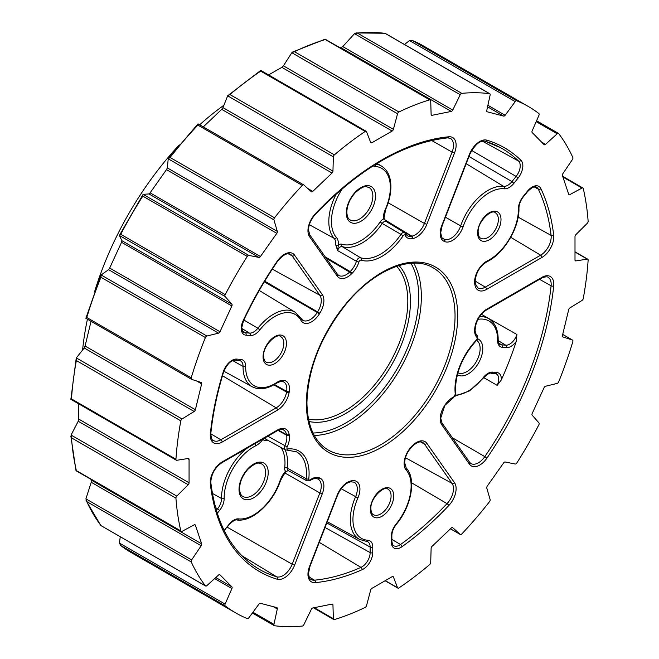 <?xml version="1.0" encoding="UTF-8"?>
<svg xmlns="http://www.w3.org/2000/svg" width="659" height="659" viewBox="0 0 659 659"><rect width="100%" height="100%" fill="white"/><g stroke="black" fill="none" stroke-linecap="round" stroke-linejoin="round"><path stroke-width="0.99" d="M342.458 188.573A41.665 24.053 120 0 0 336.469 237.578A16.261 9.391 -60 0 1 338.429 243.871A16.261 9.391 -60 0 1 338.38 245.09A1.87 0.98 -175.7 0 1 335.769 244.967A14.399 8.312 120 0 0 335.81 243.879A14.399 8.312 120 0 0 334.072 238.311A43.535 25.133 -60 0 1 336.296 193.935M501.301 379.963L497.158 385.35A11.129 6.425 120 0 0 498.715 379.032A11.129 6.425 120 0 0 496.342 373.9L495.255 373.587A1.87 1.475 -84.9 0 0 496.738 372.483A12.991 7.504 -60 0 1 501.334 379.024A12.991 7.504 -60 0 1 501.301 379.963A242.397 139.947 120 0 0 516.236 341.453A12.991 7.504 -60 0 1 506.384 347.639L502.224 347.268A12.991 7.504 -60 0 1 497.627 340.571A41.665 24.053 120 0 0 497.636 340.069A41.665 24.053 120 0 0 477.923 319.351M460.32 534.498L450.459 528.806L460.213 534.424A1.87 1.079 120 0 0 460.32 534.498A1.87 1.079 120 0 0 461.761 533.996A292.439 168.844 120 0 0 489.538 501.614A1.87 1.079 120 0 0 490.172 499.942A1.87 1.079 120 0 0 490.123 499.555L486.779 488.022A1.87 1.079 120 0 1 486.721 487.627A1.87 1.079 120 0 1 487.273 486.078L503.649 462.882A1.87 1.079 120 0 1 505.165 461.984L515.214 464.01A1.87 1.079 120 0 0 516.821 462.972A292.439 168.844 120 0 0 538.864 424.791A1.87 1.079 120 0 0 539.177 423.613A1.87 1.079 120 0 0 538.955 422.897L532.175 415.195A1.87 1.079 120 0 1 531.945 414.47A1.87 1.079 120 0 1 532.2 413.432L544.095 387.649A1.87 1.079 120 0 1 545.528 386.256L557.193 383.381A1.87 1.079 120 0 0 558.684 381.849A292.439 168.844 120 0 0 572.836 341.601A1.87 1.079 120 0 0 572.943 340.958A1.87 1.079 120 0 0 572.556 340.102A1.87 1.079 120 0 0 572.432 340.044L562.868 336.938A1.87 1.079 120 0 1 562.753 336.889A1.87 1.079 120 0 1 562.366 336.032A1.87 1.079 120 0 1 562.432 335.522L568.684 309.681A1.87 1.079 120 0 1 569.895 307.926L582.021 300.438A1.87 1.079 120 0 0 583.256 298.552A292.439 168.844 120 0 0 588.133 260.181A1.87 1.079 120 0 0 588.141 260.058A1.87 1.079 120 0 0 587.754 259.201A1.87 1.079 120 0 0 587.268 259.127L575.867 260.915A1.87 1.079 120 0 1 575.389 260.84A1.87 1.079 120 0 1 575.002 259.984L575.002 236.606A1.87 1.079 120 0 1 575.867 234.67L587.268 223.302A1.87 1.079 120 0 0 588.141 221.366A1.87 1.079 120 0 0 588.133 221.243A292.439 168.844 120 0 0 583.256 188.507A1.87 1.079 120 0 0 582.91 187.98A1.87 1.079 120 0 0 582.021 188.046L569.895 194.562A1.87 1.079 120 0 1 569.005 194.627A1.87 1.079 120 0 1 568.684 194.199L562.432 175.582A1.87 1.079 120 0 1 562.366 175.146A1.87 1.079 120 0 1 562.868 173.655L572.432 159.511A1.87 1.079 120 0 0 572.943 158.02A1.87 1.079 120 0 0 572.836 157.485A292.439 168.844 120 0 0 558.684 133.588A1.87 1.079 120 0 0 558.486 133.415A1.87 1.079 120 0 0 557.193 133.769L545.528 144.362A1.87 1.079 120 0 1 544.235 144.725A1.87 1.079 120 0 1 544.095 144.626L532.2 132.583A1.87 1.079 120 0 1 531.945 131.833A1.87 1.079 120 0 1 532.175 130.844L538.955 115.317A1.87 1.079 120 0 0 539.177 114.337A1.87 1.079 120 0 0 538.864 113.529A292.439 168.844 120 0 0 528.254 106.437A292.439 168.844 120 0 0 516.821 100.802A1.87 1.079 120 0 0 515.214 101.618L505.165 115.251A1.87 1.079 120 0 1 503.649 116.099L487.273 111.816A1.87 1.079 120 0 1 487.108 111.75A1.87 1.079 120 0 1 486.721 110.893A1.87 1.079 120 0 1 486.779 110.44L490.123 95.053A1.87 1.079 120 0 0 490.172 94.599A1.87 1.079 120 0 0 489.785 93.743A1.87 1.079 120 0 0 489.538 93.66A292.439 168.844 120 0 0 461.761 93.356A1.87 1.079 120 0 0 460.213 94.723L354.484 33.675L342.771 46.583L340.233 47.868M223.928 105.226A228.904 132.162 120 0 0 199.661 124.806M179.297 144.881A228.904 132.162 120 0 0 94.624 291.542M87.425 319.211A228.904 132.162 120 0 0 82.597 350.011M78.676 403.827L78.759 419.108L78.232 421.241L71.073 435.064L176.801 496.103L188.202 484.736A1.87 1.079 120 0 0 189.067 482.8L189.067 459.422A1.87 1.079 120 0 0 188.68 458.565A1.87 1.079 120 0 0 188.202 458.491L176.801 460.279A1.87 1.079 120 0 1 176.324 460.204A1.87 1.079 120 0 1 175.937 459.224A292.439 168.844 120 0 1 180.813 420.854L76.362 360.547L76.329 357.919L182.057 418.967L194.174 411.48A1.87 1.079 120 0 0 195.385 409.725L201.646 383.884A1.87 1.079 120 0 0 201.325 382.517A1.87 1.079 120 0 0 201.201 382.467L191.637 379.362A1.87 1.079 120 0 1 191.522 379.304A1.87 1.079 120 0 1 191.234 377.805A292.439 168.844 120 0 1 205.386 337.556L100.934 277.258L101.156 274.984L206.877 336.024L218.541 333.149A1.87 1.079 120 0 0 219.974 331.757L231.869 305.974A1.87 1.079 120 0 0 231.902 304.211L225.114 296.509L119.386 235.469L121.931 240.716L121.561 242.29L109.666 268.065L108.57 269.663L101.156 274.984M91.049 321.295L85.077 346.041L84.212 347.985L76.329 357.919M191.415 379.23L85.851 318.297L101.091 275.034M119.386 235.469L143.127 194.356L248.855 255.395L258.913 257.422A1.87 1.079 120 0 0 260.429 256.524L276.805 233.327A1.87 1.079 120 0 0 277.299 231.383L273.955 219.851L168.226 158.811L167.328 167.897L166.496 169.635L150.112 192.832L148.942 193.935L143.127 194.356M168.226 158.811L197.98 123.917M460.213 94.723L452.741 110.069A1.87 1.079 120 0 1 451.291 111.42L432.04 115.309A1.87 1.079 120 0 1 431.513 115.243A1.87 1.079 120 0 1 431.126 114.435L430.706 100.687A1.87 1.079 120 0 0 430.319 99.88A1.87 1.079 120 0 0 429.684 99.838A292.439 168.844 120 0 0 398.901 111.981A1.87 1.079 120 0 0 397.55 113.76L393.398 129.321A1.87 1.079 120 0 1 392.154 131.042L371.915 142.731A1.87 1.079 120 0 1 370.984 142.822A1.87 1.079 120 0 1 370.671 142.443L366.528 131.676A1.87 1.079 120 0 0 366.215 131.298A1.87 1.079 120 0 0 365.177 131.454A292.439 168.844 120 0 0 334.385 154.865A1.87 1.079 120 0 0 333.372 156.883L332.943 171.126A1.87 1.079 120 0 1 332.029 173.045L312.778 191.39A1.87 1.079 120 0 1 311.435 191.785A1.87 1.079 120 0 1 311.328 191.711L303.865 184.981A1.87 1.079 120 0 0 303.758 184.907A1.87 1.079 120 0 0 302.308 185.41L197.865 125.111L198.104 123.908L303.634 184.858M333.372 156.883L227.643 95.835L222.973 107.631L221.721 109.361L203.285 126.899M227.643 95.835L260.758 70.406L366.215 131.298M397.55 113.76L291.822 52.72L283.428 65.834L281.846 67.358L268.567 74.92M291.822 52.72L294.449 51.682L398.901 111.981M354.484 33.675L357.31 33.049L461.761 93.356M515.214 101.618L409.494 40.57L404.478 44.491M409.494 40.57L412.369 40.496L516.821 100.802M484.505 316.122L516.895 334.484L516.236 341.453M302.308 185.41A292.439 168.844 120 0 0 274.531 217.791A1.87 1.079 120 0 0 273.955 219.851M248.855 255.395A1.87 1.079 120 0 0 247.257 256.433A292.439 168.844 120 0 0 225.213 294.614A1.87 1.079 120 0 0 225.114 296.509M206.877 336.024A1.87 1.079 120 0 0 205.386 337.556M182.057 418.967A1.87 1.079 120 0 0 180.813 420.854M176.801 496.103A1.87 1.079 120 0 0 175.937 498.163A292.439 168.844 120 0 0 180.813 530.899A1.87 1.079 120 0 0 181.167 531.426A1.87 1.079 120 0 0 182.057 531.36L194.174 524.844A1.87 1.079 120 0 1 195.064 524.778A1.87 1.079 120 0 1 195.385 525.207L194.537 524.712M191.637 559.895A1.87 1.079 120 0 0 191.234 561.921L86.782 501.614L85.909 498.855L191.637 559.895L201.201 545.751A1.87 1.079 120 0 0 201.646 543.823L195.385 525.207M191.234 561.921A292.439 168.844 120 0 0 205.386 585.818A1.87 1.079 120 0 0 205.583 585.991A1.87 1.079 120 0 0 206.877 585.629L218.541 575.043A1.87 1.079 120 0 1 219.842 574.681A1.87 1.079 120 0 1 219.974 574.78L219.686 574.615M225.114 604.089A1.87 1.079 120 0 0 225.213 605.876L120.762 545.578L119.386 543.049L225.114 604.089L231.902 588.561A1.87 1.079 120 0 0 231.869 586.823L219.974 574.78M225.213 605.876A292.439 168.844 120 0 0 235.815 612.969A292.439 168.844 120 0 0 247.257 618.603A1.87 1.079 120 0 0 248.855 617.788L258.913 604.155A1.87 1.079 120 0 1 260.429 603.306L276.805 607.59A1.87 1.079 120 0 1 276.961 607.656A1.87 1.079 120 0 1 277.299 608.965L273.37 606.692M252.949 612.236L273.955 624.353L277.299 608.965M273.955 624.353A1.87 1.079 120 0 0 274.284 625.663A1.87 1.079 120 0 0 274.531 625.745A292.439 168.844 120 0 0 302.308 626.05A1.87 1.079 120 0 0 303.865 624.683L311.328 609.336A1.87 1.079 120 0 1 312.778 607.985L332.029 604.097A1.87 1.079 120 0 1 332.556 604.163A1.87 1.079 120 0 1 332.943 604.97L331.592 604.188M314.261 607.689L333.372 618.719L332.943 604.97M333.372 618.719A1.87 1.079 120 0 0 333.751 619.526A1.87 1.079 120 0 0 334.385 619.567A292.439 168.844 120 0 0 365.177 607.417A1.87 1.079 120 0 0 366.528 605.646L370.671 590.085A1.87 1.079 120 0 1 371.915 588.363L392.154 576.674A1.87 1.079 120 0 1 393.094 576.584A1.87 1.079 120 0 1 393.398 576.963L392.607 576.51M385.276 580.645L397.55 587.729L393.398 576.963M397.55 587.729A1.87 1.079 120 0 0 397.855 588.108A1.87 1.079 120 0 0 398.901 587.952A292.439 168.844 120 0 0 429.684 564.541A1.87 1.079 120 0 0 430.706 562.522L431.126 548.28A1.87 1.079 120 0 1 432.04 546.36L451.291 528.016A1.87 1.079 120 0 1 452.634 527.62A1.87 1.079 120 0 1 452.741 527.694L452.511 527.562M460.213 534.424L452.741 527.694M120.276 536.747L119.386 543.049M91.082 479.414L91.23 482.264L85.909 498.855M175.937 498.163L71.485 437.856L71.073 435.064M131.363 552.662A292.439 168.844 120 0 1 120.762 545.578L131.363 552.662L235.815 612.969M86.057 500.56L100.819 525.511L205.386 585.818M71.485 437.856A292.439 168.844 120 0 0 76.362 470.6L180.813 530.899M70.859 399.321L76.255 358.01M76.362 360.547A292.439 168.844 120 0 0 71.485 398.917L71.015 399.272L71.485 398.917L175.937 459.224M85.868 318.305L86.782 317.498L191.234 377.805M247.257 256.433L142.805 196.127L143.069 194.364M119.37 235.42L120.762 234.307L225.213 294.614M168.234 158.728L170.088 157.485L274.531 217.791M227.684 95.736L229.933 94.558L334.385 154.865M365.177 131.454L260.725 71.147L260.791 70.562L260.725 71.147A292.439 168.844 120 0 0 229.933 94.558M429.684 99.838L325.241 39.532A292.439 168.844 120 0 0 294.449 51.682M489.538 93.66L385.087 33.354L384.592 33.642L385.087 33.354A292.439 168.844 120 0 0 357.31 33.049M423.803 46.138L412.369 40.496A292.439 168.844 120 0 1 423.803 46.138L528.254 106.437M325.233 256.878L350.135 271.566A14.918 8.616 120 0 0 356.437 261.269L337.597 250.585A4.226 2.438 120 0 1 342.169 246.598L360.514 257.718A46.682 26.953 120 0 0 400.96 234.365L382.22 223.475A46.229 26.689 -60 0 1 342.169 246.598A1.87 1.516 107.6 0 1 341.675 244.176A6.096 3.517 -60 0 0 338.38 245.09L337.597 250.585L335.769 244.967M262.957 439.026L263.089 439.158A16.261 9.391 -60 0 1 255.667 445.83A41.665 24.053 120 0 0 224.159 498.459A12.991 7.504 -60 0 1 224.159 498.616A12.991 7.504 -60 0 1 219.562 510.453L217.281 513.295M285.602 471.177A1.87 0.527 42 0 1 285.668 471.663L285.668 471.663C286.278 471.152 286.278 471.152 285.668 471.663L280.545 480.427A1.87 0.494 18.8 0 1 280.091 480.584A16.261 9.391 -60 0 1 285.602 471.177A6.096 3.517 -60 0 1 284.696 467.915A44.359 25.61 120 0 0 284.985 462.84A44.359 25.61 120 0 0 281.039 447.535M375.894 164.149A43.535 25.133 -60 0 1 381.627 166.167C387.714 170.104 390.812 176.942 390.902 186.686C390.861 193.903 389.131 201.456 385.713 209.356L383.95 218.187A1.87 1.17 175.3 0 1 383.406 219.101A16.261 9.391 -60 0 1 385.326 209.373A41.665 24.053 120 0 0 390.359 187.453A41.665 24.053 120 0 0 375.251 166.463A12.991 7.504 -60 0 1 373.183 165.837M441.769 424.791A16.788 9.687 -60 0 1 440.179 418.86A16.788 9.687 -60 0 1 444.248 406.183A133.876 77.292 120 0 0 444.652 405.532A16.788 9.687 -60 0 1 453.82 396.899A1.903 1.096 120 0 0 455.295 394.296A48.552 28.032 -60 0 1 454.982 389.107A48.552 28.032 -60 0 1 476.333 340.077A1.903 1.096 120 0 0 476.91 337.392A16.788 9.687 -60 0 1 474.595 330.596A16.788 9.687 -60 0 1 474.834 327.754A133.876 77.292 120 0 0 474.933 327.078A16.788 9.687 -60 0 1 486.581 309.285L541.929 277.332A16.788 9.687 -60 0 1 553.7 285.981A244.761 141.314 -60 0 1 486.91 458.129A16.788 9.687 -60 0 1 469.439 464.167L441.769 424.791A1.87 1.475 144.9 0 0 441.975 422.954L469.645 462.33A1.87 1.475 144.9 0 1 469.439 464.167M476.333 340.077A1.87 0.593 -136.4 0 1 476.366 340.604C463.137 355.366 456.193 371.281 455.526 388.34L455.83 393.299A1.87 1.219 172.8 0 1 455.295 394.296M476.91 337.392A1.87 1.507 -45.3 0 0 476.902 335.299C476.482 335.925 474.661 330.365 475.147 329.838L475.46 326.6C477.009 319.318 480.584 313.832 486.194 310.142A1.87 1.079 60 0 0 486.581 309.285M406.158 470.032A16.788 9.687 -60 0 1 404.132 463.549A16.788 9.687 -60 0 1 412.213 445.888A133.876 77.292 120 0 0 412.723 445.393A16.788 9.687 -60 0 1 426.851 443.35L454.529 482.717A16.788 9.687 -60 0 1 448.828 505.502A244.761 141.314 -60 0 1 401.965 546.715A13.518 7.801 -60 0 1 391.306 541.904L391.306 536.36A13.518 7.801 -60 0 1 396.207 523.897A41.146 23.757 120 0 0 406.158 470.032A1.87 1.499 -41.4 0 0 406.241 468.038L404.675 462.783C404.931 456.901 407.435 451.456 412.196 446.472L412.707 445.97C417.254 442.181 420.566 440.995 422.641 442.42A14.918 8.616 120 0 1 424.412 444.026L420.59 441.917M350.613 481.82A1.87 1.367 -100.7 0 0 350.885 481.811L350.357 481.902C345.332 483.138 341.09 487.503 337.639 495.008L309.969 566.336L308.503 573.429C309.26 577.828 310.084 579.838 310.974 579.459A14.918 8.616 120 0 0 314.458 580.175A1.87 1.409 84.6 0 1 315.241 582.63A16.788 9.687 -60 0 1 307.959 574.195A16.788 9.687 -60 0 1 309.549 566.419L337.219 495.098A16.788 9.687 -60 0 1 351.346 480.831A133.876 77.292 120 0 0 351.857 480.732A16.788 9.687 -60 0 1 357.911 497.891A41.146 23.757 120 0 0 352.944 519.539A41.146 23.757 120 0 0 367.862 540.256A1.87 1.466 93.8 0 1 366.42 541.36L367.656 541.706A11.648 6.722 120 0 1 370.144 547.077L326.815 522.925M366.42 541.36L359.501 539.391A43.008 24.836 -60 0 1 350.324 519.547A43.008 24.836 -60 0 1 355.522 496.919A14.918 8.616 120 0 0 357.318 489.069A14.918 8.616 120 0 0 354.138 482.19L350.885 481.811A1.87 1.367 -100.7 0 0 351.857 480.732M277.488 430.006A1.87 1.079 -120 0 1 277.101 430.862L221.753 462.816C215.155 467.429 211.514 473.739 210.822 481.754L210.905 483.22A1.87 1.211 173.2 0 1 210.369 484.208A16.788 9.687 -60 0 1 210.27 482.52A16.788 9.687 -60 0 1 222.141 461.959L277.488 430.006A16.788 9.687 -60 0 1 289.136 434.355A133.876 77.292 120 0 0 289.243 434.899A16.788 9.687 -60 0 1 287.159 446.942A1.903 1.096 120 0 0 286.904 448.013A1.903 1.096 120 0 0 287.736 448.96A1.87 1.409 84 0 1 286.616 450.056L296.509 451.819A46.682 26.953 120 0 1 306.468 473.351A46.682 26.953 120 0 1 306.163 478.689L287.299 468.121A4.226 2.438 120 0 0 288.172 470.551L306.946 480.856A3.773 2.175 -60 0 1 306.138 479.118A3.773 2.175 -60 0 1 306.163 478.689A1.87 0.923 -173.7 0 0 308.774 478.887A1.903 1.096 120 0 0 308.758 479.109A1.903 1.096 120 0 0 310.257 479.785A1.87 0.956 54.8 0 1 310.01 480.551C313.33 478.483 315.768 477.899 317.341 478.788A1.87 1.524 113.8 0 1 317.251 478.739M284.696 467.915A1.87 0.923 6.3 0 1 287.299 468.121A46.229 26.689 -60 0 0 287.604 462.832A46.229 26.689 -60 0 0 285.083 449.759A3.773 2.175 -60 0 1 284.284 448.021A3.773 2.175 -60 0 1 284.803 445.896A14.918 8.616 120 0 0 286.854 437.494A14.918 8.616 120 0 0 286.649 435.204A135.746 78.372 -60 0 1 286.541 434.643L278.477 430.179M236.738 359.089A1.87 1.475 -84.9 0 1 235.247 360.185C230.93 360.242 227.067 364.139 223.648 371.874C217.223 392.78 212.972 413.111 210.905 432.856L210.822 434.454C211.564 438.836 212.387 440.846 213.294 440.484A14.918 8.616 120 0 0 220.839 439.8A1.87 1.079 60 0 1 222.141 442.074A16.788 9.687 -60 0 1 210.27 435.22A16.788 9.687 -60 0 1 210.369 433.424A244.761 141.314 -60 0 1 223.187 372.088A13.518 7.801 -60 0 1 236.738 359.089L240.889 359.46A13.518 7.801 -60 0 1 245.667 366.42A41.146 23.757 120 0 0 245.667 366.915A41.146 23.757 120 0 0 276.78 382.467A1.87 1.005 56.7 0 1 276.483 383.266C281.401 380.523 283.156 381.561 283.675 381.94A14.918 8.616 120 0 1 286.854 388.818A14.918 8.616 120 0 1 286.649 391.347L274.474 384.51M276.483 383.266C267.323 389.131 259.234 390.301 252.224 386.767A43.008 24.836 -60 0 1 243.047 366.931A43.008 24.836 -60 0 1 243.047 366.412A11.648 6.722 120 0 0 243.047 366.272A11.648 6.722 120 0 0 240.568 360.893L239.406 360.555A1.87 1.475 95.1 0 0 240.889 359.46M277.159 261.277L277.381 261.574C264.473 280.396 253.171 300.117 243.484 320.752L241.779 327.63C242.355 330.999 242.957 332.515 243.591 332.169A11.648 6.722 120 0 0 245.37 332.737A1.87 1.475 95.1 0 1 246.005 335.192A13.518 7.801 -60 0 1 241.227 328.388A13.518 7.801 -60 0 1 243.113 320.719A244.761 141.314 -60 0 1 277.159 261.277A16.788 9.687 -60 0 1 294.631 255.239L322.3 294.614A16.788 9.687 -60 0 1 319.821 313.223A133.876 77.292 120 0 0 319.417 313.873A16.788 9.687 -60 0 1 300.899 320.29A41.146 23.757 120 0 0 259.844 329.887A13.518 7.801 -60 0 1 250.165 335.563L246.005 335.192M309.549 236.688A16.788 9.687 -60 0 1 307.959 230.749A16.788 9.687 -60 0 1 315.241 213.903A244.761 141.314 -60 0 1 448.828 136.775A16.788 9.687 -60 0 1 454.529 152.987L426.851 224.307A16.788 9.687 -60 0 1 412.723 238.574A133.876 77.292 120 0 0 412.213 238.673A16.788 9.687 -60 0 1 405.128 235.271A1.903 1.096 120 0 0 403.069 235.848A48.552 28.032 -60 0 1 361 260.14A1.903 1.096 120 0 0 358.949 261.928A16.788 9.687 -60 0 1 351.857 273.518A133.876 77.292 120 0 0 351.346 274.012A16.788 9.687 -60 0 1 337.219 276.055L309.549 236.688A1.87 1.475 144.9 0 0 309.755 234.851L337.424 274.218A1.87 1.475 144.9 0 1 337.219 276.055M484.81 141.108A1.87 1.516 -73.2 0 0 485.049 141.207C479.983 140.26 474.925 144.601 469.859 154.231L442.189 225.551L440.723 232.643C441.489 237.059 442.313 239.06 443.202 238.673A14.918 8.616 120 0 0 443.82 238.995A1.87 1.524 113.2 0 1 444.248 241.392A16.788 9.687 -60 0 1 440.179 233.41A16.788 9.687 -60 0 1 441.769 225.642L469.439 154.313A16.788 9.687 -60 0 1 486.91 140.178A244.761 141.314 -60 0 1 520.956 160.31A13.518 7.801 -60 0 1 518.065 178.119L513.905 183.293A13.518 7.801 -60 0 1 504.226 188.795A41.146 23.757 120 0 0 463.17 226.605A16.788 9.687 -60 0 1 444.652 241.565A133.876 77.292 120 0 0 444.248 241.392M518.402 208.961A13.518 7.801 -60 0 1 518.402 208.796A13.518 7.801 -60 0 1 523.18 196.481L527.34 191.308A13.518 7.801 -60 0 1 540.891 188.663A244.761 141.314 -60 0 1 553.7 235.197A16.788 9.687 -60 0 1 541.929 257.447L486.581 289.4A16.788 9.687 -60 0 1 474.933 285.05A133.876 77.292 120 0 0 474.834 284.507A16.788 9.687 -60 0 1 474.595 281.928A16.788 9.687 -60 0 1 487.289 260.923A41.146 23.757 120 0 0 518.402 208.961A1.87 1.096 -0.7 0 0 518.946 208.17A1.87 1.096 -0.7 0 0 518.946 208.104M474.834 284.507A1.87 1.269 -11 0 0 475.345 283.386L475.147 281.162C475.979 272.645 479.867 266.203 486.803 261.837C503.863 253.888 519.654 227.495 518.946 208.17L518.946 208.03C519.028 204.331 520.486 200.616 523.312 196.884L523.18 196.481M266.425 439.512A1.87 1.409 -96 0 0 265.478 440.574A6.096 3.517 -60 0 1 263.089 439.158M268.164 440.467A44.359 25.61 120 0 0 265.478 440.574M215.584 507.587L217.61 508.764A11.129 6.425 120 0 0 221.539 498.632A11.129 6.425 120 0 0 221.539 498.501A43.535 25.133 -60 0 1 247.117 448.178M216.366 510.313L217.61 508.764L219.562 510.453M497.627 340.571A1.87 1.063 0.7 0 0 498.179 339.838A1.87 1.063 0.7 0 0 498.122 339.574M455.039 316.032A105.11 60.686 120 0 0 433.268 267.908C411.669 254.366 373.192 270.058 344.945 305.562C320.562 336.873 307.893 369.221 306.937 402.616C307.325 425.912 314.401 441.695 328.157 449.965A105.11 60.686 120 0 0 409.157 421.809A105.11 60.686 120 0 0 455.039 316.032M306.394 403.374A106.98 61.765 -60 0 1 382.039 272.356A106.98 61.765 -60 0 1 457.684 316.032A106.98 61.765 -60 0 1 382.039 447.049A106.98 61.765 -60 0 1 306.394 403.374M308.478 419.058A89.698 51.789 120 0 0 373.917 385.713A89.698 51.789 120 0 0 407.806 301.344A89.698 51.789 120 0 0 396.66 266.318M399.041 265.561A91.56 52.868 -60 0 1 410.442 301.344A91.56 52.868 -60 0 1 375.836 387.492A91.56 52.868 -60 0 1 309.013 421.505M313.009 432.971A103.241 59.607 120 0 0 418.704 296.575A103.241 59.607 120 0 0 410.969 263.287M413.745 263.155A105.11 60.686 -60 0 1 421.348 296.575A105.11 60.686 -60 0 1 314.277 435.434M239.019 489.382A20.651 11.92 -60 0 1 253.616 464.093A20.651 11.92 -60 0 1 268.213 472.519A20.651 11.92 -60 0 1 253.616 497.809A20.651 11.92 -60 0 1 239.019 489.382M265.577 472.519A18.782 10.841 120 0 0 261.689 463.928C258.798 463.771 258.657 460.18 248.221 468.969C242.71 475.098 239.827 481.655 239.563 488.616C239.769 492.85 240.881 495.461 242.907 496.449A18.782 10.841 120 0 0 252.298 495.527A18.782 10.841 120 0 0 265.577 472.519M391.084 495.988A14.671 8.468 120 0 0 388.052 489.275C384.831 484.925 370.07 497.866 370.893 508.732C371.091 512.059 371.915 514.045 373.381 514.679A14.671 8.468 120 0 0 384.683 510.75A14.671 8.468 120 0 0 391.084 495.988M370.342 509.489A16.541 9.547 -60 0 1 382.039 489.242A16.541 9.547 -60 0 1 393.728 495.988A16.541 9.547 -60 0 1 382.039 516.244A16.541 9.547 -60 0 1 370.342 509.489M477.495 338.718A20.651 11.92 -60 0 1 482.775 348.652A20.651 11.92 -60 0 1 473.442 369.757A20.651 11.92 -60 0 1 457.379 374.666M457.89 372.805A18.782 10.841 120 0 0 466.852 371.651A18.782 10.841 120 0 0 480.131 348.652A18.782 10.841 120 0 0 476.63 340.299M498.369 219.496A14.671 8.468 120 0 0 495.329 212.783C492.108 208.433 477.347 221.375 478.17 232.232C478.368 235.568 479.192 237.545 480.658 238.187A14.671 8.468 120 0 0 491.96 234.258A14.671 8.468 120 0 0 498.369 219.496M477.618 232.998A16.541 9.547 -60 0 1 489.316 212.742A16.541 9.547 -60 0 1 501.005 219.496A16.541 9.547 -60 0 1 489.316 239.752A16.541 9.547 -60 0 1 477.618 232.998M346.296 212.89A20.651 11.92 -60 0 1 360.893 187.601A20.651 11.92 -60 0 1 375.498 196.028A20.651 11.92 -60 0 1 360.893 221.317A20.651 11.92 -60 0 1 346.296 212.89M372.854 196.028A18.782 10.841 120 0 0 368.966 187.436C366.075 187.28 365.934 183.688 355.498 192.469C349.987 198.606 347.104 205.155 346.84 212.124C347.046 216.35 348.158 218.961 350.184 219.958A18.782 10.841 120 0 0 359.575 219.027A18.782 10.841 120 0 0 372.854 196.028M283.807 343.372A14.671 8.468 120 0 0 280.767 336.65C277.554 332.309 262.784 345.242 263.608 356.107C263.806 359.435 264.638 361.42 266.104 362.063A14.671 8.468 120 0 0 277.406 358.134A14.671 8.468 120 0 0 283.807 343.372M263.065 356.873A16.541 9.547 -60 0 1 274.754 336.617A16.541 9.547 -60 0 1 286.451 343.372A16.541 9.547 -60 0 1 274.754 363.62A16.541 9.547 -60 0 1 263.065 356.873M227.231 527.208L292.184 564.236L319.862 492.916A14.918 8.616 120 0 0 321.271 486.012A14.918 8.616 120 0 0 318.091 479.126A14.918 8.616 120 0 0 317.836 478.994M272.315 269.127L319.862 295.281L292.184 255.914L288.362 253.814M264.317 281.83L317.251 312.481A135.746 78.372 -60 0 1 317.654 311.831A14.918 8.616 120 0 0 321.271 300.562A14.918 8.616 120 0 0 319.862 295.281A1.87 1.475 144.9 0 0 322.3 294.614M388.192 202.807L424.412 223.459L452.082 152.13A14.918 8.616 120 0 0 453.499 145.227A14.918 8.616 120 0 0 450.311 138.349L447.683 137.871A1.87 1.409 -95.4 0 0 448.828 136.775M405.45 457.733L452.082 483.393L424.412 444.026A1.87 1.475 144.9 0 0 426.851 443.35M391.858 539.383L400.515 544.532A242.891 140.235 120 0 0 447.016 503.641A14.918 8.616 120 0 0 453.499 488.665A14.918 8.616 120 0 0 452.082 483.393A1.87 1.475 -35.1 0 0 454.529 482.717M518.155 217.116L551.097 235.403A242.891 140.235 120 0 0 538.378 189.215A11.648 6.722 120 0 0 536.566 187.23C534.795 185.896 531.755 187.395 527.472 191.72L527.34 191.308M475.147 281.063L485.288 287.126L540.635 255.173A14.918 8.616 120 0 0 551.179 236.902A14.918 8.616 120 0 0 551.097 235.403A1.87 1.211 -6.8 0 0 553.7 235.197M452.404 437.79L484.81 456.629A242.891 140.235 120 0 0 551.097 285.792A14.918 8.616 120 0 0 551.179 284.194A14.918 8.616 120 0 0 548 277.315C547.934 276.137 541.657 277.488 541.541 278.189L486.194 310.142M277.974 430.401L286.649 435.204A1.87 1.269 -11 0 0 289.243 434.899M309.343 224.719L334.072 238.311A1.87 1.499 138.6 0 0 336.469 237.578M482.355 141.166L518.6 161.084A242.891 140.235 120 0 0 500.675 147.756A242.891 140.235 120 0 0 485.296 141.248M471.687 150.458L516.104 176.431A11.648 6.722 120 0 0 520.223 165.813A11.648 6.722 120 0 0 518.6 161.084A1.87 1.507 134.3 0 0 520.956 160.31M212.404 493.41L221.539 498.501A1.87 1.096 -0.7 0 0 224.159 498.459M479.554 316.625A43.535 25.133 -60 0 1 488.904 318.791L481.391 314.228M326.205 258.262L349.616 272.068A135.746 78.372 -60 0 1 350.135 271.566A1.87 0.675 -134 0 1 351.857 273.518M448.828 505.502A1.87 0.577 43.3 0 0 447.016 503.641L411.603 482.816M385.268 220.51L411.34 236.235A135.746 78.372 -60 0 1 411.859 236.136L384.658 219.735M210.905 483.22C216.103 523.781 231.737 552.184 257.801 568.42A242.891 140.235 120 0 0 276.665 576.798L241.746 555.644M310.257 479.785A16.788 9.687 -60 0 1 319.417 477.841A133.876 77.292 120 0 0 319.821 478.014A1.87 1.524 113.2 0 1 317.654 478.912A135.746 78.372 -60 0 1 317.449 478.829M483.69 377.623L497.158 385.35M553.7 285.981A1.87 0.931 -174 0 1 551.097 285.792L539.556 279.334M309.046 576.913L314.458 580.175A242.891 140.235 120 0 0 360.959 567.374A11.648 6.722 120 0 0 370.144 552.621L370.144 547.077A1.87 1.079 180 0 0 372.763 547.069L372.763 552.613A13.518 7.801 -60 0 1 362.104 569.722A244.761 141.314 -60 0 1 315.241 582.63M319.269 542.365L360.959 567.374A1.87 1.194 -113.9 0 1 362.104 569.722M498.196 340.621L505.741 345.184A11.129 6.425 120 0 0 516.895 334.484M498.871 343.174L501.59 344.814L505.741 345.184A1.87 1.475 -84.9 0 1 506.384 347.639M488.904 318.791C494.991 322.721 498.089 329.566 498.179 339.311L498.179 339.838C498.715 343.158 499.283 344.632 499.884 344.27A11.129 6.425 120 0 0 501.59 344.814A1.87 1.475 -84.9 0 1 502.224 347.268M276.78 382.467A16.788 9.687 -60 0 1 289.243 391.652A133.876 77.292 120 0 0 289.136 392.327A16.788 9.687 -60 0 1 277.488 410.12L222.141 442.074M319.821 478.014A16.788 9.687 -60 0 1 322.3 493.764L294.631 565.092A16.788 9.687 -60 0 1 277.159 579.228A244.761 141.314 -60 0 1 210.369 484.208M287.736 448.96A48.552 28.032 -60 0 1 308.774 478.887M367.862 540.256A13.518 7.801 -60 0 1 372.763 547.069M86.782 501.614A292.439 168.844 120 0 0 100.934 525.52M100.934 277.258A292.439 168.844 120 0 0 86.782 317.498M142.805 196.127A292.439 168.844 120 0 0 120.762 234.307M197.865 125.111A292.439 168.844 120 0 0 170.088 157.485M572.432 340.044L562.695 334.426M575.867 260.915L575.085 260.462M587.268 259.127L575.002 252.043M569.895 194.562L568.544 193.779M582.021 188.046L562.91 177.016M545.528 144.362L541.599 142.097M557.193 133.769L536.187 121.651M503.649 116.099L487.561 106.816M505.165 115.251L487.899 105.283M432.04 115.309L431.192 114.823M451.291 111.42L340.983 47.728M452.741 110.069L342.771 46.583M371.915 142.731L370.457 141.891M392.154 131.042L281.846 67.358M393.398 129.321L283.428 65.834M312.778 191.39L307.737 188.474M332.029 173.045L221.721 109.361M332.943 171.126L222.973 107.631M258.913 257.422L148.942 193.935M260.429 256.524L150.112 192.832M276.805 233.327L166.496 169.635M277.299 231.383L167.328 167.897M218.541 333.149L108.57 269.663M219.974 331.757L109.666 268.065M231.869 305.974L121.561 242.29M231.902 304.211L121.931 240.716M194.174 411.48L84.212 347.985M195.385 409.725L85.077 346.041M201.646 383.884L196.596 380.968M188.202 484.736L78.232 421.241M189.067 482.8L78.759 419.108M189.067 459.422L187.617 458.582M201.201 545.751L91.23 482.264M201.646 543.823L91.329 480.131M231.902 588.561L214.636 578.586M231.869 586.823L215.79 577.539M341.148 488.698L357.911 497.891M325.044 527.48L370.144 552.621A1.87 1.079 180 0 0 372.763 552.613M534.26 186.95L538.378 189.215A1.87 1.417 -25.5 0 0 540.891 188.663M391.306 541.904A1.87 1.079 180 0 0 391.858 541.138C392.418 544.491 393.028 546.006 393.67 545.685A11.648 6.722 120 0 0 400.515 544.532A1.87 0.947 54.6 0 1 401.965 546.715M442.486 238.113L444.224 239.168A14.918 8.616 120 0 0 460.682 225.872A43.008 24.836 -60 0 1 503.608 186.34A11.648 6.722 120 0 0 511.952 181.596L516.104 176.431L518.065 178.119M445.426 217.206L460.682 225.872A1.87 0.494 -161.2 0 0 463.17 226.605M442.708 238.319L443.82 238.995A135.746 78.372 -60 0 1 444.224 239.168A1.87 1.524 113.8 0 1 444.652 241.565M405.128 235.271A1.87 1.417 -25.9 0 0 405.483 233.69L407.155 235.609A14.918 8.616 120 0 0 411.34 236.235A1.87 1.367 -100.7 0 1 412.213 238.673M468.986 156.48L511.952 181.596L513.905 183.293M466.185 163.696L503.608 186.34A1.87 1.483 -83.6 0 1 504.226 188.795M319.821 313.223L264.72 281.162M300.899 320.29A1.87 1.442 -29.2 0 0 301.212 318.618L302.72 320.241A14.918 8.616 120 0 0 317.251 312.481L319.417 313.873M243.83 320.019L257.867 328.223A43.008 24.836 -60 0 1 295.232 312.275L259.234 290.462M241.804 328.437L249.522 333.108A11.648 6.722 120 0 0 257.867 328.223L259.844 329.887M242.512 331.007L245.37 332.737L249.522 333.108A1.87 1.475 95.1 0 1 250.165 335.563M273.814 384.881L286.541 392.031A135.746 78.372 -60 0 1 286.649 391.347A1.87 0.84 -171 0 0 289.243 391.652M267.867 436.192L287.159 446.942M232.726 360.654L243.047 366.412A1.87 1.063 -179.3 0 0 245.667 366.42M224.192 530.495A12.991 7.504 -60 0 1 225.048 529.342L229.208 524.177A12.991 7.504 -60 0 1 238.509 518.88A41.665 24.053 120 0 0 280.091 480.584M455.616 395.103A41.665 24.053 120 0 0 483.278 377.566A12.991 7.504 -60 0 1 492.586 372.113L496.738 372.483M341.675 244.176A44.359 25.61 120 0 0 380.111 221.984A6.096 3.517 -60 0 1 383.406 219.101M210.831 433.82L220.839 439.8L276.187 407.847L222.478 375.754M541.929 257.447A1.87 1.079 60 0 0 540.635 255.173L510.741 237.306M322.3 493.764L319.862 492.916L284.672 472.849M454.529 152.987L452.082 152.13L431.612 140.458M294.631 255.239A1.87 1.475 -35.1 0 1 292.184 255.914A14.918 8.616 120 0 0 290.421 254.308C287.308 252.496 282.966 254.918 277.381 261.574M469.645 462.33L470.872 463.491A14.918 8.616 120 0 0 484.81 456.629L486.91 458.129M277.159 579.228A1.87 1.516 106.8 0 0 276.665 576.798A14.918 8.616 120 0 0 292.184 564.236L294.631 565.092M337.424 274.218L338.652 275.388A14.918 8.616 120 0 0 349.616 272.068A1.87 0.667 45.8 0 1 351.346 274.012M474.933 285.05A1.87 1.269 -10.7 0 0 475.452 283.947L477.734 287.81A14.918 8.616 120 0 0 485.288 287.126A1.87 1.079 -120 0 1 486.581 289.4M412.723 238.574A1.87 1.367 -100.3 0 0 411.859 236.136A14.918 8.616 120 0 0 424.412 223.459L426.851 224.307M277.488 410.12A1.87 1.079 60 0 0 276.187 407.847A14.918 8.616 120 0 0 286.541 392.031A1.87 0.848 -171.2 0 0 289.136 392.327M289.136 434.355A1.87 1.269 -10.7 0 1 286.541 434.643A14.918 8.616 120 0 0 283.551 429.989C283.502 428.803 277.151 430.187 277.101 430.862M358.949 261.928A1.87 0.552 -162.7 0 1 356.437 261.269A3.773 2.175 -60 0 1 360.514 257.718A1.87 1.516 -72.4 0 1 361 260.14M403.069 235.848L400.96 234.365A3.773 2.175 -60 0 1 404.502 232.602L386.19 221.498A4.226 2.438 120 0 0 382.22 223.475L380.111 221.984M265.412 437.609A4.226 2.438 120 0 0 266.318 439.454L285.083 449.759L286.616 450.056M495.255 373.587L491.095 373.216A1.87 1.475 -84.9 0 0 492.586 372.113M491.095 373.216C489.983 372.516 487.429 374.098 483.426 377.961L483.278 377.566M225.048 529.342L229.34 524.58C232.767 521.022 235.312 519.481 236.985 519.976C252.158 522.29 273.37 502.685 280.545 480.427M254.778 443.754A1.87 1.153 63.6 0 1 255.667 445.83M238.509 518.88A1.87 1.483 96.4 0 1 236.985 519.976M375.144 164.61A1.87 1.466 93.8 0 1 375.251 166.463M475.345 283.386L475.452 283.947A1.87 1.269 -10.7 0 0 475.353 283.675M487.289 260.923A1.87 1.153 63.6 0 1 486.803 261.837M500.675 147.756L485.049 141.207A1.87 1.516 -73.2 0 0 486.91 140.178M469.859 154.231L469.439 154.313M442.189 225.551L441.769 225.642M447.683 137.871C403.736 142.871 359.6 168.391 315.282 214.422A1.87 0.577 -136.7 0 0 315.241 213.903M223.648 371.874A1.87 0.56 -162.9 0 1 223.187 372.088M210.905 432.856A1.87 0.931 -174 0 1 210.369 433.424M221.753 462.816A1.87 1.079 -120 0 0 222.141 461.959M319.417 477.841A1.87 1.524 113.8 0 1 317.341 478.788L318.091 479.126M350.357 481.902A1.87 1.367 -100.3 0 0 351.346 480.831M337.639 495.008L337.219 495.098M309.969 566.336L309.549 566.419M391.858 541.138L391.858 535.602A1.87 1.079 180 0 1 391.306 536.36M396.207 523.897A1.87 0.42 39.3 0 1 396.331 524.317C411.438 506.433 416.579 478.862 406.241 468.038M412.213 445.888A1.87 0.675 46 0 1 412.196 446.472M412.723 445.393A1.87 0.667 45.8 0 1 412.707 445.97M474.834 327.754A1.87 0.84 9 0 0 475.353 327.284M474.933 327.078A1.87 0.848 8.8 0 0 475.46 326.6M455.83 393.299L453.26 397.847A1.87 1.194 -114.2 0 0 453.82 396.899M453.26 397.847L444.652 405.532M541.929 277.332A1.87 1.079 60 0 1 541.541 278.189M444.916 405.763L444.248 406.183M444.504 406.414L440.723 418.094L441.975 422.954M306.946 480.856L310.01 480.551M315.282 214.422C310.957 219.34 308.7 224.53 308.503 229.991L309.755 234.851M381.627 166.167L377.088 163.416M70.867 436.118L76.016 470.707M292.629 52.02L325.159 39.178L430.319 99.88M356.033 32.95L384.988 33.247M536.583 120.762L558.486 133.415M313.519 607.837L333.751 619.526M562.695 334.41L572.556 340.102M562.671 176.299L582.91 187.98M575.002 251.837L587.754 259.201M385.021 33.263L489.785 93.743M198.087 123.9L303.758 184.907M85.851 318.297L191.522 379.304M70.867 399.321L176.324 460.204M76.024 470.724L181.167 531.426M100.819 525.511L205.583 585.991M252.381 613.01L274.284 625.663M385.103 580.752L397.855 588.108M359.501 539.391L327.284 521.697M252.224 386.767L223.871 371.198M483.426 377.961L469.587 390.853L455.105 396.166M224.365 530.849L225.189 529.754M288.444 470.584L285.668 471.663M383.95 218.187L386.24 221.539M523.312 196.884L527.472 191.72M405.483 233.69L404.502 232.602M301.212 318.618L295.232 312.275M235.247 360.185L239.406 360.555M391.858 535.602C391.94 531.838 393.431 528.073 396.331 524.317M476.366 340.604C477.932 338.759 478.113 336.988 476.902 335.299"/></g></svg>
